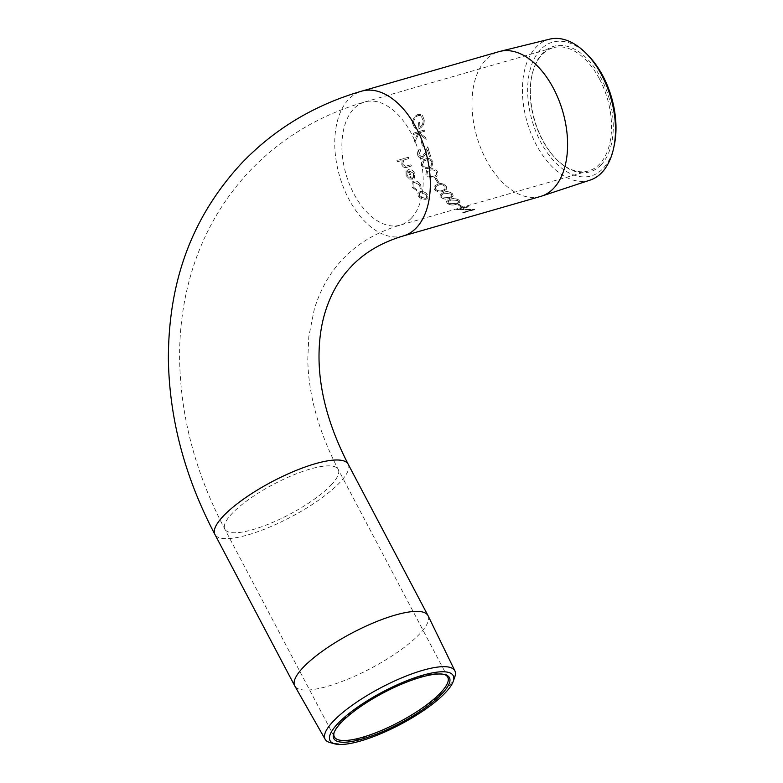 <?xml version="1.0" encoding="UTF-8"?>
<svg xmlns="http://www.w3.org/2000/svg" width="783" height="783" viewBox="0 0 783 783"><rect width="100%" height="100%" fill="white"/><g stroke="black" fill="none" stroke-linecap="round" stroke-linejoin="round"><path stroke-width="0.59" stroke-dasharray="3.92 2.94" d="M436.405 172.152L436.738 173.836L435.837 175.402L433.273 176.674L428.164 176.332L426.882 174.922L427.459 171.624L430.092 170.42C432.441 169.324 434.536 169.911 436.405 172.152L436.16 175.089L433.273 176.674M433.312 176.635L428.203 176.283L426.931 174.883L427.508 171.585L430.131 170.381C432.402 169.363 434.496 169.95 436.366 172.191M433.88 177.77L437.188 175.989L438 173.503L437.491 171.82C435.191 168.844 432.549 167.993 429.554 169.255L426.52 170.665L425.717 175.216L426.852 176.704L433.88 177.77L437.237 175.94L438.04 173.454L437.531 171.78C435.24 168.805 432.588 167.953 429.603 169.226L426.559 170.635L425.756 175.177L426.892 176.664L433.919 177.721M444.127 674.398A64.079 17.03 152.2 0 0 443.364 674.173A64.079 17.03 152.2 0 0 419.737 676.776A64.079 17.03 152.2 0 0 334.39 731.625A64.079 17.03 152.2 0 0 334.145 732.379M599.533 79.063A64.079 38.064 73.9 0 1 599.67 163.99A64.079 38.064 73.9 0 1 588.581 170.919A64.079 38.064 73.9 0 1 555.793 158.636A64.079 38.064 73.9 0 1 542.179 139.619A64.079 38.064 73.9 0 1 531.892 75.589A64.079 38.064 73.9 0 1 542.042 54.693A64.079 38.064 73.9 0 1 553.131 47.763A64.079 38.064 73.9 0 1 599.533 79.063M601.197 164.773A65.332 38.807 -106.1 0 0 601.06 78.192A65.332 38.807 -106.1 0 0 542.453 53.352A65.332 38.807 -106.1 0 0 532.097 74.659A65.332 38.807 -106.1 0 0 556.459 159.321A65.332 38.807 -106.1 0 0 601.197 164.773M416.556 190.523L416.527 189.525L413.179 186.873L413.062 182.928L414.236 182.214L419.639 185.023L420.119 188.488L421.225 189.173L420.637 184.719C418.836 181.901 416.527 180.697 413.737 181.088L412.181 182.038L412.22 187.245L416.556 190.523L416.497 189.574L413.179 186.873M418.729 196.778L422.321 199.156L426.05 199.283L428.037 197.688L427.205 194.341C425.179 191.992 422.791 191.062 420.05 191.551L417.916 193.47L418.699 196.836L422.291 199.225L426.05 199.283M426.021 199.352L428.017 197.756L427.175 194.399C425.149 192.05 422.761 191.111 420.021 191.6L417.877 193.528L418.699 196.836M435.25 178.593A75.325 44.748 -106.1 0 0 437.981 183.065L439.126 182.742A75.325 44.748 -106.1 0 1 436.395 178.26L435.211 178.641A75.413 44.797 -106.1 0 0 437.942 183.124L437.981 183.065M437.834 184.142L434.125 186.295L434.467 189.486C437.198 191.943 440.066 192.559 443.09 191.355L446.78 189.026L446.241 186.1C443.589 183.584 440.79 182.928 437.834 184.142L434.095 186.354L434.438 189.545C437.168 192.001 440.036 192.618 443.061 191.424L443.09 191.355M443.814 192.246L439.997 194.615L440.682 197.11C443.56 199.176 446.506 199.616 449.511 198.451L453.24 196.044L452.457 193.724C449.628 191.571 446.75 191.081 443.814 192.246L439.977 194.683L440.653 197.179C443.54 199.244 446.486 199.694 449.491 198.52L449.511 198.451M450.284 199.195L446.457 201.603L447.318 203.511C450.313 205.136 453.308 205.391 456.293 204.255L460.012 201.906L459.092 200.125C456.146 198.393 453.21 198.079 450.284 199.195L446.437 201.681L447.308 203.59C450.303 205.215 453.298 205.459 456.283 204.334L456.293 204.255M457.81 204.637A75.325 44.748 -106.1 0 0 461.304 206.937L462.459 206.604A75.325 44.748 -106.1 0 1 458.965 204.304L457.801 204.715A75.413 44.797 -106.1 0 0 461.304 207.015L461.304 206.937M459.738 209.384L474.586 209.482A75.325 44.748 -106.1 0 0 474.782 209.541L474.782 209.629A75.413 44.797 -106.1 0 1 474.596 209.56L459.738 209.462L468.537 206.849L459.738 209.462M474.782 209.541L463.575 212.761A75.325 44.748 -106.1 0 1 462.753 212.477L471.572 209.942L456.685 209.727A75.325 44.748 -106.1 0 1 456.509 209.629L467.715 206.409A75.325 44.748 -106.1 0 0 468.537 206.849M540.622 196.425A75.325 44.748 73.9 0 1 486.086 159.634A75.325 44.748 73.9 0 1 498.957 51.649M590.206 180.07A73.338 43.564 73.9 0 1 536.149 144.542A73.338 43.564 73.9 0 1 549.656 39.15M614.166 145.736A69.638 41.372 73.9 0 1 540.661 141.968A69.638 41.372 73.9 0 1 534.906 57.472A69.638 41.372 73.9 0 1 588.19 55.485M428.076 615.741A75.325 20.015 -27.8 0 1 398.704 651.417A75.325 20.015 -27.8 0 1 327.656 686.309A75.325 20.015 -27.8 0 1 294.819 686.006M454.825 676.835A73.338 19.487 -27.8 0 1 357.146 739.622A73.338 19.487 -27.8 0 1 330.113 742.597M425.463 158.998L423.515 159.722L421.264 165.203C423.388 168.374 425.991 169.324 429.074 168.061L431.834 166.799L433.038 161.817C431.012 158.646 428.487 157.706 425.463 158.998L423.466 159.752L421.215 165.233C423.339 168.404 425.942 169.353 429.025 168.091L429.074 168.061M420.207 149.504A75.325 44.748 -106.1 0 0 420.54 150.767L418.885 154.74L422.096 157.08L424.699 153.478L427.821 146.734A75.325 44.748 -106.1 0 0 430.64 156.16L429.485 156.492A75.325 44.748 -106.1 0 1 427.479 150.062L425.521 154.398L422.419 158.332C420.256 158.704 418.699 157.637 417.75 155.132C417.153 152.274 417.965 150.405 420.207 149.504L420.148 149.524C417.916 150.414 417.104 152.284 417.701 155.151L417.75 155.132M417.701 155.151C418.651 157.657 420.207 158.734 422.37 158.362L425.472 154.417L427.43 150.082A75.413 44.797 -106.1 0 0 429.436 156.512L430.591 156.189A75.413 44.797 -106.1 0 1 427.763 146.744L422.35 156.992L418.885 154.74M421.45 141.645A75.325 44.748 -106.1 0 0 422.663 147.067L423.809 146.734A75.325 44.748 -106.1 0 1 422.595 141.312L421.391 141.645A75.413 44.797 -106.1 0 0 422.614 147.077L422.663 147.067M413.512 133.159A75.325 44.748 -106.1 0 0 413.659 134.412L417.926 133.188L414.53 140.294A75.325 44.748 -106.1 0 0 414.863 142.105L418.778 133.727L426.167 139.423A75.325 44.748 -106.1 0 1 425.854 137.739L419.453 132.748L424.856 131.192A75.325 44.748 -106.1 0 1 424.709 129.929L413.453 133.149A75.413 44.797 -106.1 0 0 413.6 134.412L413.659 134.412M415.059 128.833L415.793 127.531L413.678 122.882C413.864 119.222 415.44 116.765 418.406 115.512L420.804 115.678L423.172 120.553C423.241 123.499 422.184 125.662 420.011 127.042A75.325 44.748 -106.1 0 1 419.747 122.432L418.602 122.755A75.325 44.748 -106.1 0 0 418.964 128.627C422.477 127.394 424.269 124.546 424.317 120.112L422.203 114.847L418.494 114.298C414.765 115.737 412.778 118.722 412.533 123.254L415.059 128.833L415.734 127.512L413.678 122.882M413.434 177.281L414.403 178.152L414.599 173.2C413.072 170.283 410.977 169.079 408.315 169.588L406.044 171.487L406.142 175.666L409.538 178.955L412.886 179.141A75.325 44.748 -106.1 0 1 409 170.723L413.532 173.337L413.395 177.32L414.364 178.191L414.599 173.2M396.991 160.535A75.325 44.748 -106.1 0 0 397.373 161.778L402.217 160.388L401.777 164.694C403.108 167.327 404.938 168.169 407.268 167.21L411.447 166.006A75.325 44.748 -106.1 0 1 410.997 164.802L405.232 166.299L402.707 164.195L403.764 160.153L408.863 158.479A75.325 44.748 -106.1 0 1 408.481 157.226L396.942 160.554A75.413 44.797 -106.1 0 0 397.324 161.797L397.373 161.778M397.324 161.797L402.217 160.388M402.168 160.407L401.777 164.694M401.728 164.724C403.059 167.356 404.889 168.198 407.219 167.239L411.447 166.006M410.997 164.802L410.948 164.822A75.413 44.797 -106.1 0 0 411.398 166.035M410.948 164.822L405.232 166.299M405.183 166.329L402.707 164.195M402.658 164.215L403.764 160.153M403.715 160.172L408.863 158.479M408.481 157.226L408.432 157.246A75.413 44.797 -106.1 0 0 408.814 158.489M408.432 157.246L396.942 160.554M414.559 173.229C413.023 170.312 410.928 169.108 408.276 169.617L408.315 169.588M408.276 169.617L406.044 171.487M405.995 171.516L406.142 175.666M406.093 175.695L409.538 178.955M409.499 178.994L412.886 179.141M409 170.723L408.951 170.753A75.413 44.797 -106.1 0 0 412.847 179.18M408.951 170.753L413.532 173.337M413.483 173.376L413.395 177.32M406.808 172.789L408.002 171.164A75.413 44.797 -106.1 0 0 411.271 178.338L407.131 175.47L406.808 172.789L408.002 171.164M408.041 171.134A75.325 44.748 -106.1 0 0 411.31 178.299L407.17 175.431L406.857 172.759M413.14 186.922L413.033 182.977L414.236 182.214M414.197 182.253L419.639 185.023M419.61 185.072L420.119 188.488M420.079 188.546L421.225 189.173M421.185 189.232L420.637 184.719M420.598 184.768C418.797 181.95 416.487 180.736 413.698 181.137L413.737 181.088M413.698 181.137L412.142 182.077L412.22 187.245M412.181 187.294L416.527 190.572M426.167 194.683L426.813 197.267L425.296 198.491L419.708 196.543L419.248 193.655L420.716 192.579L426.197 194.624L426.843 197.199L425.296 198.491M425.316 198.422L419.737 196.484L419.287 193.597L420.745 192.52L426.197 194.624M413.62 122.862C413.806 119.192 415.381 116.736 418.347 115.483L418.406 115.512M418.347 115.483L420.745 115.649L423.172 120.553M423.114 120.533C423.182 123.479 422.125 125.652 419.952 127.032L420.011 127.042M419.747 122.432L419.688 122.412A75.413 44.797 -106.1 0 0 419.952 127.032M419.688 122.412L418.602 122.755M418.543 122.735A75.413 44.797 -106.1 0 0 418.905 128.618L418.964 128.627M418.905 128.618C422.429 127.375 424.21 124.536 424.259 120.093L424.317 120.112M424.259 120.093L422.145 114.817L418.494 114.298M418.435 114.269C414.706 115.708 412.719 118.703 412.475 123.234L412.533 123.254M412.475 123.234L415 128.823M413.6 134.412L417.926 133.188M417.868 133.179L414.53 140.294M414.481 140.294A75.413 44.797 -106.1 0 0 414.804 142.105L414.863 142.105M414.804 142.105L418.778 133.727M418.719 133.717L426.167 139.423M425.854 137.739L425.795 137.739A75.413 44.797 -106.1 0 0 426.118 139.423M425.795 137.739L419.453 132.748M419.394 132.738L424.856 131.192M424.709 129.929L424.65 129.919A75.413 44.797 -106.1 0 0 424.807 131.182M424.65 129.919L413.453 133.149M422.614 147.077L423.809 146.734M422.595 141.312L422.546 141.312A75.413 44.797 -106.1 0 0 423.76 146.744M422.546 141.312L421.391 141.645M418.827 154.75L420.54 150.767M420.148 149.524A75.413 44.797 -106.1 0 0 420.491 150.776M429.025 168.091L431.795 166.828L433.038 161.817M432.999 161.846C430.963 158.665 428.438 157.726 425.414 159.027M431.11 165.614L428.507 166.926C426.148 167.944 424.102 167.278 422.38 164.939L423.965 160.955L425.854 160.241C428.193 159.164 430.2 159.82 431.864 162.218L431.11 165.614M428.555 166.887C426.187 167.905 424.141 167.249 422.429 164.91L424.014 160.936L425.903 160.221C428.242 159.135 430.239 159.791 431.913 162.189L431.159 165.585L428.507 166.926M437.942 183.124L439.126 182.742M436.395 178.26L436.356 178.309A75.413 44.797 -106.1 0 0 439.097 182.791M436.356 178.309L435.211 178.641M443.061 191.424L446.75 189.094L446.241 186.1M446.212 186.158C443.56 183.643 440.751 182.987 437.795 184.191M444.852 189.32L442.336 190.514C440.026 191.473 437.785 191.052 435.612 189.251L435.368 186.951L438.46 185.199C440.741 184.191 442.943 184.631 445.087 186.52L444.852 189.32L445.458 188.556L444.852 189.32M442.366 190.455C440.056 191.414 437.814 190.993 435.642 189.192L435.397 186.892L438.5 185.14C440.77 184.142 442.982 184.582 445.116 186.462L444.881 189.261L442.336 190.514M449.491 198.52L453.21 196.122L452.457 193.724M452.437 193.792C449.599 191.639 446.721 191.14 443.785 192.305M451.204 196.621L448.708 197.756L441.827 196.876L441.348 195.075L444.519 193.186L451.311 194.155L451.84 195.799L448.708 197.756M448.728 197.688L441.857 196.807L441.377 195.016L444.538 193.117L451.331 194.086L451.86 195.721L451.223 196.553M456.283 204.334L459.993 201.985L459.092 200.125M459.083 200.203C456.127 198.461 453.191 198.158 450.264 199.273M457.947 202.66L455.471 203.727L448.483 203.286L447.876 201.897L451.037 199.998L457.957 200.556L458.584 201.828L457.947 202.66L455.471 203.727M455.481 203.649L448.493 203.208L447.886 201.828L451.057 199.929L457.977 200.477L458.603 201.75L457.957 202.582M461.304 207.015L462.459 206.604M458.965 204.304L458.955 204.383A75.413 44.797 -106.1 0 0 462.45 206.683M458.955 204.383L457.801 204.715M463.575 212.761L474.782 209.629M462.753 212.477L462.753 212.565A75.413 44.797 -106.1 0 0 463.575 212.849M471.572 209.942L462.753 212.565M456.685 209.727L471.572 210.03M467.715 206.409L456.509 209.717M467.705 206.487A75.413 44.797 -106.1 0 0 468.528 206.937M331.082 485.069A64.079 17.03 152.2 0 0 338.227 469.438A64.079 17.03 152.2 0 0 310.215 469.046A64.079 17.03 152.2 0 0 232.003 513.579A64.079 17.03 152.2 0 0 224.858 529.21A64.079 17.03 152.2 0 0 252.87 529.602A64.079 17.03 152.2 0 0 331.082 485.069M411.359 218.183A64.079 38.064 -106.1 0 0 411.222 133.257A64.079 38.064 -106.1 0 0 364.829 101.947A64.079 38.064 -106.1 0 0 353.74 108.886A64.079 38.064 -106.1 0 0 353.877 193.812A64.079 38.064 -106.1 0 0 400.27 225.113A64.079 38.064 -106.1 0 0 411.359 218.183M348.171 464.192A75.325 20.015 -27.8 0 1 339.773 482.573A75.325 20.015 -27.8 0 1 247.839 534.916A75.325 20.015 -27.8 0 1 214.914 534.456M403.382 235.918A75.325 44.748 73.9 0 1 348.846 199.127A75.325 44.748 73.9 0 1 348.68 99.294A75.325 44.748 73.9 0 1 361.717 91.151M447.749 677.168L338.227 469.438C318.524 431.296 308.375 394.593 307.788 359.328L308.805 336.661L314.296 309.246C320.374 289.367 329.858 272.68 342.739 259.183C357.449 243.474 376.633 232.12 400.27 225.113L588.581 170.919M553.131 47.763L364.829 101.947C319.679 115.013 281.303 138.043 249.679 171.056C216.695 206.35 195.241 248.417 185.336 297.246C181.48 316.489 179.571 336.191 179.601 356.353C180.08 415.107 195.173 472.726 224.858 529.21L334.38 736.94M443.364 674.173L444.95 674.594M555.793 158.636L556.459 159.321M531.892 75.589L532.097 74.659M334.39 731.625L333.842 733.172"/><path stroke-width="1.17" d="M420.863 677.246A65.332 17.363 -27.8 0 1 444.95 674.594A65.332 17.363 -27.8 0 1 430.64 703.819A65.332 17.363 -27.8 0 1 362.392 738.986A65.332 17.363 -27.8 0 1 333.842 733.172A65.332 17.363 -27.8 0 1 420.863 677.246M334.145 732.379A64.079 17.03 152.2 0 0 334.38 736.94A64.079 17.03 152.2 0 0 362.392 737.332A64.079 17.03 152.2 0 0 423.035 707.499A64.079 17.03 152.2 0 0 447.749 677.168A64.079 17.03 152.2 0 0 444.127 674.398M361.717 91.151L498.957 51.649A75.325 44.748 73.9 0 1 499.955 51.384A75.325 44.748 73.9 0 1 553.493 88.44A75.325 44.748 73.9 0 1 541.611 196.122A75.325 44.748 73.9 0 1 540.622 196.425L403.382 235.918C381.585 242.417 364.095 252.752 350.901 266.905C339.538 278.777 331.043 293.576 325.425 311.301C321.079 325.102 318.935 340.556 319.014 357.665C319.239 391.334 328.958 426.843 348.171 464.192A75.325 20.015 -27.8 0 0 315.246 463.732A75.325 20.015 -27.8 0 0 223.312 516.085A75.325 20.015 -27.8 0 0 214.914 534.456C184.866 477.327 169.353 418.866 168.374 359.064C168.414 277.123 194.487 214.346 241.516 163.324C274.588 128.813 314.658 104.756 361.717 91.151A75.325 44.748 73.9 0 1 416.253 127.942A75.325 44.748 73.9 0 1 416.419 227.765A75.325 44.748 73.9 0 1 403.382 235.918M499.955 51.384L549.656 39.15A73.338 43.564 73.9 0 1 586.203 53.469A73.338 43.564 73.9 0 1 601.784 75.237A73.338 43.564 73.9 0 1 613.559 148.506A73.338 43.564 73.9 0 1 590.206 180.07L541.611 196.122M586.203 53.469L588.19 55.485A69.638 41.372 73.9 0 1 602.988 76.157A69.638 41.372 73.9 0 1 614.166 145.736L613.559 148.506M334.791 743.85L330.113 742.597A73.338 19.487 -27.8 0 1 325.17 739.318L294.819 686.006A75.325 20.015 -27.8 0 1 294.731 685.849A75.325 20.015 -27.8 0 1 323.79 650.193A75.325 20.015 -27.8 0 1 395.072 615.125A75.325 20.015 -27.8 0 1 427.998 615.595A75.325 20.015 -27.8 0 1 428.076 615.741L454.913 670.914A73.338 19.487 -27.8 0 1 454.825 676.835L453.22 681.406A69.638 18.508 -27.8 0 1 360.464 741.021A69.638 18.508 -27.8 0 1 334.791 743.85A69.638 18.508 -27.8 0 1 350.04 712.696A69.638 18.508 -27.8 0 1 422.791 675.21A69.638 18.508 -27.8 0 1 453.22 681.406M325.17 739.318A73.338 19.487 -27.8 0 1 353.143 704.612A73.338 19.487 -27.8 0 1 422.781 670.307A73.338 19.487 -27.8 0 1 454.913 670.914M294.731 685.849L214.914 534.456M427.998 615.595L348.171 464.192"/></g></svg>
